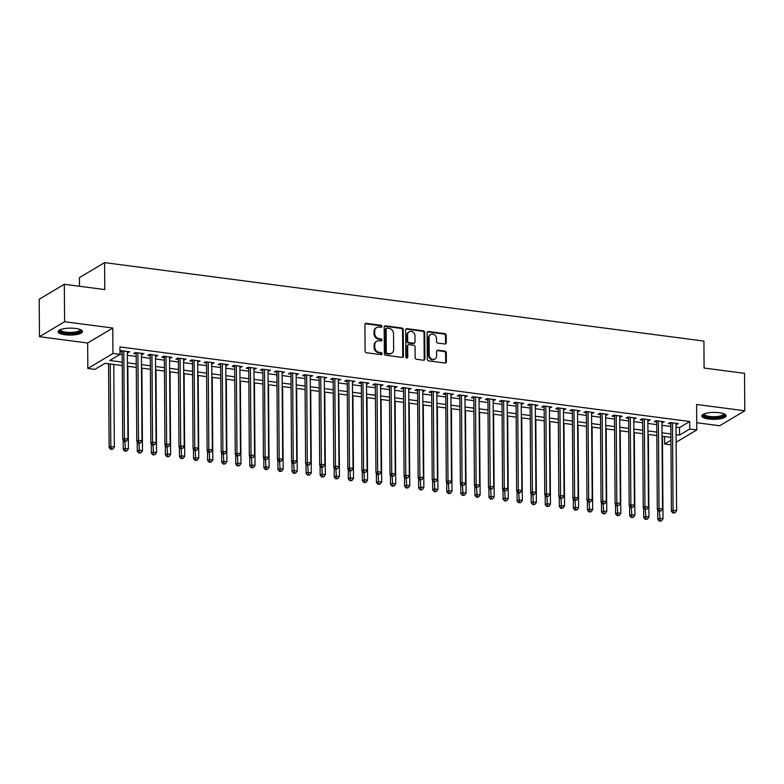 <?xml version="1.0" encoding="UTF-8"?>
<svg xmlns="http://www.w3.org/2000/svg" width="784" height="784" viewBox="0 0 784 784"><rect width="100%" height="100%" fill="white"/><g stroke="black" fill="none" stroke-linecap="round" stroke-linejoin="round"><path stroke-width="1.18" d="M381.926 326.418A1.078 0.921 59.2 0 0 380.955 325.262L366.285 323.341A1.529 1.323 59.2 0 0 364.913 324.635L365.099 351.095A1.529 1.323 59.2 0 0 366.491 352.751L381.161 354.672A1.078 0.921 59.2 0 0 381.151 352.614L379.25 352.359A4.91 4.234 59.2 0 1 374.801 347.077L374.781 344.872A4.91 4.234 59.2 0 1 376.692 341.236A4.91 4.234 59.2 0 1 379.172 340.746L381.063 340.991A1.078 0.921 59.2 0 0 381.053 338.933L379.152 338.688A4.91 4.234 59.2 0 1 374.703 333.406L374.683 331.201A4.91 4.234 59.2 0 1 376.594 327.565A4.91 4.234 59.2 0 1 379.074 327.075L380.975 327.32A1.078 0.921 59.2 0 0 381.926 326.418M381.122 327.33A1.078 0.921 59.2 0 0 380.279 325.674L365.609 323.753A1.529 1.323 59.2 0 0 365.207 323.763M381.308 354.672A1.078 0.921 59.2 0 0 380.465 353.016L378.564 352.761L379.25 352.359M381.22 341.001A1.078 0.921 59.2 0 0 380.367 339.345L378.476 339.09L379.152 338.688M719.242 412.707A12.181 3.469 179.6 0 0 701.758 415.951A12.181 3.469 179.6 0 0 708.648 419.019A12.181 3.469 179.6 0 0 726.131 415.785A12.181 3.469 179.6 0 0 719.242 412.707M75.617 328.457A12.181 3.469 179.6 0 0 58.134 331.691A12.181 3.469 179.6 0 0 65.013 334.768A12.181 3.469 179.6 0 0 82.496 331.524A12.181 3.469 179.6 0 0 75.617 328.457M444.861 343.99A1.529 1.323 59.2 0 0 446.233 342.696L446.184 335.278A1.529 1.323 59.2 0 0 444.793 333.621L428.495 331.485A1.529 1.323 59.2 0 0 427.123 332.779L427.309 359.239A1.529 1.323 59.2 0 0 428.701 360.895L444.998 363.021A1.529 1.323 59.2 0 0 446.361 361.738L446.302 352.771A1.529 1.323 59.2 0 0 444.91 351.114L437.933 350.203A1.529 1.323 59.2 0 0 436.57 351.497L436.6 355.936A4.106 3.538 59.2 0 1 435.002 358.984A4.106 3.538 59.2 0 1 431.2 358.709A4.106 3.538 59.2 0 1 429.211 354.976L429.083 337.551A4.106 3.538 59.2 0 1 430.681 334.513A4.106 3.538 59.2 0 1 434.483 334.788A4.106 3.538 59.2 0 1 436.472 338.521L436.492 341.422A1.529 1.323 59.2 0 0 437.884 343.069L444.861 343.99M676.014 427.133L679.522 427.594L689.704 421.518L689.763 429.015L696.79 429.926L676.122 442.245M64.327 284.288L64.592 321.734L39.465 336.699L39.2 299.253L64.327 284.288L104.782 289.58L104.586 262.62L703.905 341.079L704.091 368.039L744.535 373.331L744.8 410.777L696.613 404.466L696.79 429.926M39.465 336.699L87.641 343.01L112.778 328.035L64.592 321.734M112.778 328.035L112.955 353.496L119.991 354.417L109.799 360.483L122.177 362.11M689.704 421.518L119.932 346.93L119.991 354.417M403.231 329.652A1.529 1.323 59.2 0 0 401.839 327.996L385.552 325.87A1.529 1.323 59.2 0 0 384.18 327.153L384.366 353.613A1.529 1.323 59.2 0 0 385.757 355.27L402.045 357.406A1.529 1.323 59.2 0 0 403.417 356.112L403.231 329.652L402.555 330.054A1.529 1.323 59.2 0 0 401.163 328.408L384.866 326.271A1.529 1.323 59.2 0 0 384.474 326.281M407.023 328.682L423.311 330.809A1.529 1.323 59.2 0 1 424.703 332.465L424.889 358.925A1.529 1.323 59.2 0 1 423.517 360.209L416.549 359.297A1.529 1.323 59.2 0 1 415.157 357.651L415.079 346.92A1.529 1.323 59.2 0 0 413.687 345.264L409.062 344.656A1.529 1.323 59.2 0 0 407.69 345.95L407.768 357.122A1.078 0.921 59.2 0 1 405.838 356.867L405.651 329.966A1.529 1.323 59.2 0 1 407.023 328.682L406.337 329.084L422.635 331.22L423.311 330.809M696.741 422.743L719.673 425.741L744.8 410.777M127.331 352.712L129.781 351.8L121.344 350.693L119.972 351.516M141.394 354.554L143.854 353.643L135.407 352.535L133.711 353.545L136.171 353.868M155.467 356.397L157.917 355.485L149.479 354.378L147.784 355.387L150.244 355.711M169.54 358.239L171.99 357.328L163.552 356.22L161.847 357.23L164.317 357.553M183.603 360.081L186.053 359.16L177.615 358.063L175.92 359.072L178.38 359.395M197.676 361.924L200.126 361.003L191.688 359.905L189.983 360.914L192.452 361.238M211.739 363.756L214.199 362.845L205.751 361.747L204.056 362.757L206.515 363.08M225.812 365.599L228.262 364.687L219.824 363.59L218.128 364.599L220.588 364.923M239.875 367.441L242.334 366.53L233.887 365.422L232.191 366.442L234.651 366.765M253.947 369.284L256.397 368.372L247.96 367.265L246.264 368.284L248.724 368.598M268.01 371.126L270.47 370.215L262.023 369.107L260.327 370.117L262.787 370.44M282.083 372.968L284.533 372.057L276.095 370.95L274.4 371.959L276.86 372.282M296.156 374.811L298.606 373.899L290.168 372.792L288.463 373.801L290.923 374.125M310.219 376.653L312.669 375.742L304.231 374.634L302.536 375.644L304.996 375.967M324.292 378.496L326.742 377.584L318.304 376.477L316.599 377.486L319.068 377.81M338.355 380.338L340.815 379.427L332.367 378.319L330.672 379.329L333.131 379.652M352.428 382.18L354.878 381.269L346.44 380.162L344.735 381.171L347.204 381.494M366.491 384.023L368.95 383.111L360.503 382.004L358.807 383.013L361.267 383.337M380.563 385.865L383.013 384.954L374.576 383.846L372.88 384.856L375.34 385.179M394.626 387.708L397.086 386.786L388.639 385.689L386.943 386.698L389.403 387.022M408.699 389.54L411.149 388.629L402.711 387.531L401.016 388.541L403.476 388.864M422.772 391.383L425.222 390.471L416.784 389.374L415.079 390.383L417.539 390.706M436.835 393.225L439.285 392.314L430.847 391.206L429.152 392.225L431.612 392.549M450.908 395.067L453.358 394.156L444.92 393.049L443.215 394.068L445.684 394.381M464.971 396.91L467.431 395.998L458.983 394.891L457.288 395.91L459.747 396.224M479.044 398.752L481.494 397.841L473.056 396.733L471.351 397.743L473.82 398.066M493.107 400.595L495.566 399.683L487.119 398.576L485.423 399.585L487.883 399.909M507.179 402.437L509.629 401.526L501.192 400.418L499.496 401.428L501.956 401.751M521.242 404.279L523.702 403.368L515.255 402.261L513.559 403.27L516.019 403.593M535.315 406.122L537.765 405.21L529.327 404.103L527.632 405.112L530.092 405.436M549.378 407.964L551.838 407.053L543.39 405.945L541.695 406.955L544.155 407.278M563.451 409.807L565.901 408.895L557.463 407.788L555.768 408.797L558.228 409.121M577.524 411.649L579.974 410.738L571.536 409.63L569.831 410.64L572.3 410.963M591.587 413.491L594.037 412.57L585.599 411.473L583.904 412.482L586.363 412.805M605.66 415.334L608.11 414.413L599.672 413.315L597.967 414.324L600.436 414.648M619.723 417.166L622.182 416.255L613.735 415.157L612.039 416.167L614.499 416.49M633.795 419.009L636.245 418.097L627.808 417L626.112 418.009L628.572 418.333M647.858 420.851L650.318 419.94L641.871 418.832L640.175 419.852L642.635 420.175M661.931 422.694L664.381 421.782L655.943 420.675L654.248 421.694L656.708 422.008M119.991 354.339L122.128 354.623M127.351 355.299L136.191 356.465M141.414 357.141L150.263 358.308M155.487 358.984L164.326 360.14M169.55 360.826L178.399 361.983M183.623 362.669L192.462 363.825M197.695 364.511L206.535 365.667M211.758 366.353L220.608 367.51M225.831 368.196L234.671 369.352M239.894 370.038L248.744 371.195M253.967 371.881L262.807 373.037M268.03 373.723L276.879 374.879M282.103 375.565L290.942 376.722M296.166 377.408L305.015 378.564M310.239 379.25L319.078 380.407M324.302 381.083L333.151 382.249M338.374 382.925L347.224 384.091M352.447 384.768L361.287 385.924M366.51 386.61L375.36 387.766M380.583 388.452L389.423 389.609M394.646 390.295L403.495 391.451M408.719 392.137L417.558 393.294M422.782 393.98L431.631 395.136M436.855 395.822L445.694 396.978M450.918 397.664L459.767 398.821M464.99 399.507L473.84 400.663M479.063 401.349L487.903 402.506M493.126 403.192L501.976 404.348M507.199 405.034L516.039 406.19M521.262 406.876L530.111 408.033M535.335 408.709L544.174 409.875M549.398 410.551L558.247 411.718M563.471 412.394L572.31 413.55M577.534 414.236L586.383 415.393M591.606 416.079L600.446 417.235M605.679 417.921L614.519 419.077M619.742 419.763L628.592 420.92M633.815 421.606L642.655 422.762M647.878 423.448L656.727 424.605M661.951 425.291L670.79 426.447M119.972 351.751L122.108 352.026M675.994 424.536L678.454 423.625L670.006 422.517L668.311 423.536L670.771 423.85M104.586 262.62L79.458 277.595L79.517 286.278M670.918 444.802L664.626 443.979L670.888 440.245M664.577 436.57L664.626 443.979M122.206 365.569L105.046 363.315L94.854 369.391L87.828 368.47L112.955 353.496M87.641 343.01L87.828 368.47M676.073 434.62L679.571 435.081L689.763 429.015M127.4 362.796L136.249 363.952M141.473 364.638L150.312 365.795M155.536 366.471L164.385 367.637M169.609 368.313L178.448 369.48M183.672 370.156L192.521 371.312M197.744 371.998L206.584 373.155M211.807 373.841L220.657 374.997M225.88 375.683L234.72 376.839M239.953 377.525L248.793 378.682M254.016 379.368L262.865 380.524M268.089 381.21L276.928 382.367M282.152 383.053L291.001 384.209M296.225 384.895L305.064 386.051M310.288 386.737L319.137 387.894M324.36 388.58L333.2 389.736M338.423 390.422L347.273 391.579M352.496 392.255L361.336 393.421M366.559 394.097L375.409 395.263M380.632 395.94L389.481 397.096M394.705 397.782L403.544 398.938M408.768 399.624L417.617 400.781M422.841 401.467L431.68 402.623M436.904 403.309L445.753 404.466M450.976 405.152L459.816 406.308M465.039 406.994L473.889 408.15M479.112 408.836L487.952 409.993M493.175 410.679L502.025 411.835M507.248 412.521L516.097 413.678M521.321 414.364L530.16 415.52M535.384 416.206L544.233 417.362M549.457 418.048L558.296 419.205M563.52 419.881L572.369 421.047M577.592 421.723L586.432 422.89M591.655 423.566L600.505 424.722M605.728 425.408L614.568 426.565M619.791 427.251L628.641 428.407M633.864 429.093L642.704 430.249M647.937 430.935L656.776 432.092M662 432.778L670.849 433.934M670.869 437.394L662.029 436.237M656.796 435.551L647.956 434.395M642.733 433.709L633.884 432.552M628.66 431.866L619.821 430.71M614.597 430.024L605.748 428.868M600.524 428.182L591.685 427.025M586.461 426.339L577.612 425.183M572.389 424.497L563.549 423.34M558.326 422.654L549.476 421.498M544.253 420.822L535.413 419.656M530.19 418.979L521.34 417.813M516.117 417.137L507.268 415.981M502.044 415.295L493.205 414.138M487.981 413.452L479.132 412.296M473.908 411.61L465.069 410.453M459.845 409.767L450.996 408.611M445.773 407.925L436.933 406.769M431.71 406.083L422.86 404.926M417.637 404.24L408.797 403.084M403.574 402.398L394.724 401.241M389.501 400.555L380.652 399.399M375.428 398.713L366.589 397.557M361.365 396.871L352.516 395.714M347.292 395.028L338.453 393.872M333.229 393.196L324.38 392.029M319.157 391.353L310.317 390.187M305.094 389.511L296.244 388.354M291.021 387.668L282.181 386.512M276.958 385.826L268.108 384.67M262.885 383.984L254.045 382.827M248.812 382.141L239.973 380.985M234.749 380.299L225.9 379.142M220.676 378.456L211.837 377.3M206.613 376.614L197.764 375.458M192.541 374.772L183.701 373.615M178.478 372.929L169.628 371.773M164.405 371.087L155.565 369.93M150.342 369.244L141.492 368.088M136.269 367.412L127.429 366.246M679.522 427.594L679.571 435.081M128.086 352.81L128.076 351.575M142.159 354.652L142.149 353.417M156.222 356.495L156.212 355.26M170.295 358.337L170.285 357.102M184.358 360.179L184.348 358.945M198.43 362.022L198.421 360.787M212.493 363.864L212.484 362.629M226.566 365.697L226.556 364.462M240.629 367.539L240.629 366.304M254.702 369.382L254.692 368.147M268.775 371.224L268.765 369.989M282.838 373.066L282.828 371.832M296.911 374.909L296.901 373.674M310.974 376.751L310.964 375.516M325.046 378.594L325.037 377.359M339.109 380.436L339.1 379.201M353.182 382.278L353.172 381.044M367.245 384.121L367.235 382.886M381.318 385.963L381.308 384.728M395.381 387.806L395.381 386.571M409.454 389.648L409.444 388.413M423.527 391.49L423.517 390.256M437.59 393.323L437.58 392.088M451.662 395.165L451.653 393.931M465.725 397.008L465.716 395.773M479.798 398.85L479.788 397.615M493.861 400.693L493.851 399.458M507.934 402.535L507.924 401.3M521.997 404.377L521.997 403.143M536.07 406.22L536.06 404.985M550.143 408.062L550.133 406.827M564.206 409.905L564.196 408.67M578.278 411.747L578.269 410.512M592.341 413.589L592.332 412.355M606.414 415.432L606.404 414.197M620.477 417.274L620.467 416.039M634.55 419.107L634.54 417.872M648.613 420.949L648.613 419.714M662.686 422.792L662.676 421.557M676.759 424.634L676.749 423.399M376.594 327.565L375.918 327.967A4.91 4.234 59.2 0 0 374.007 331.603L374.683 331.201M378.476 339.09A4.91 4.234 59.2 0 1 374.017 333.808L374.007 331.603M376.692 341.236L376.006 341.638A4.91 4.234 59.2 0 0 374.105 345.274L374.781 344.872M378.564 352.761A4.91 4.234 59.2 0 1 374.115 347.479L374.105 345.274M402.447 357.386A1.529 1.323 59.2 0 0 402.741 356.514L402.555 330.054M387.08 328.124A1.078 0.921 59.2 0 0 386.12 329.025L386.287 352.251A1.078 0.921 59.2 0 0 387.257 353.408L389.256 353.672A4.91 4.234 59.2 0 0 391.735 353.182A4.91 4.234 59.2 0 0 393.646 349.546L393.539 333.67A4.91 4.234 59.2 0 0 389.08 328.388L387.08 328.124M386.541 328.231L385.855 328.633A1.078 0.921 59.2 0 0 385.444 329.427L386.12 329.025M391.735 353.182L391.059 353.584A4.91 4.234 59.2 0 1 388.58 354.074L386.581 353.809A1.078 0.921 59.2 0 1 385.601 352.663L385.444 329.427M423.919 360.199A1.529 1.323 59.2 0 0 424.213 359.327L424.026 332.867A1.529 1.323 59.2 0 0 422.635 331.22M408.288 344.813L407.611 345.215A1.529 1.323 59.2 0 0 407.014 346.352L407.092 357.524L407.768 357.122M406.965 358.033A1.078 0.921 59.2 0 0 407.092 357.524M415.001 335.777A4.106 3.538 59.2 0 0 413.011 332.053A4.106 3.538 59.2 0 0 409.209 331.769A4.106 3.538 59.2 0 0 407.611 334.817L407.66 340.952A1.529 1.323 59.2 0 0 409.052 342.598L413.678 343.206A1.529 1.323 59.2 0 0 415.05 341.922L415.001 335.777M409.209 331.769L408.533 332.181A4.106 3.538 59.2 0 0 406.935 335.219L407.611 334.817M414.452 343.059L413.766 343.461A1.529 1.323 59.2 0 1 412.992 343.617L408.366 343.01A1.529 1.323 59.2 0 1 406.974 341.354L406.935 335.219M430.681 334.513L430.004 334.915A4.106 3.538 59.2 0 0 428.407 337.953L429.083 337.551M435.002 358.984L434.326 359.386A4.106 3.538 59.2 0 1 430.524 359.111A4.106 3.538 59.2 0 1 428.534 355.377L428.407 337.953M445.39 363.012A1.529 1.323 59.2 0 0 445.684 362.139L445.626 353.172A1.529 1.323 59.2 0 0 444.234 351.516L437.256 350.605A1.529 1.323 59.2 0 0 436.855 350.615M445.263 343.98A1.529 1.323 59.2 0 0 445.557 343.098L445.498 335.679A1.529 1.323 59.2 0 0 444.107 334.023L427.819 331.897A1.529 1.323 59.2 0 0 427.417 331.906M108.545 363.776L109.133 447.586L110.828 446.566L114.346 447.027L113.768 364.462M110.25 364.001L110.828 446.566L111.387 448.958L110.711 449.359L112.798 449.144L111.387 448.958M114.346 447.027L112.798 449.144M110.711 449.359L109.133 447.586M122.147 350.801L122.716 439.491L124.411 438.481L123.803 351.016M124.979 440.873L124.293 441.274L125.705 441.461L126.381 441.049L124.979 440.873L124.411 438.481L127.929 438.942L127.322 351.477M122.716 439.491L124.293 441.274M126.381 441.049L127.929 438.942M80.585 329.682A10.545 2.999 -0.4 0 1 76.871 332.71A10.545 2.999 -0.4 0 1 65.719 333.141A10.545 2.999 -0.4 0 1 60.015 329.819M60.544 329.603A9.761 2.773 179.6 0 0 60.535 329.731A9.761 2.773 179.6 0 0 66.062 332.191A9.761 2.773 179.6 0 0 80.066 329.594A9.761 2.773 179.6 0 0 80.056 329.466M58.349 331.024A12.103 3.44 179.6 0 0 65.043 333.543A12.103 3.44 179.6 0 0 82.271 330.858M724.22 413.942A10.545 2.999 -0.4 0 1 724.455 414.383A10.545 2.999 -0.4 0 1 714.714 417.656A10.545 2.999 -0.4 0 1 703.424 414.961A10.545 2.999 -0.4 0 1 703.65 414.079M704.179 413.854A9.761 2.773 179.6 0 0 704.169 413.991A9.761 2.773 179.6 0 0 704.199 414.187A9.761 2.773 179.6 0 0 714.302 416.696A9.761 2.773 179.6 0 0 723.701 413.854A9.761 2.773 179.6 0 0 723.681 413.717M701.984 415.285A12.103 3.44 179.6 0 0 713.959 418.117A12.103 3.44 179.6 0 0 725.906 415.118M123.137 439.961L123.206 449.428L124.901 448.409L128.419 448.869L127.841 366.304M124.852 441.343L125.46 450.8L124.783 451.202L126.861 450.986L125.46 450.8M128.419 448.869L126.861 450.986M124.783 451.202L123.206 449.428M137.2 441.804L137.269 451.27L138.964 450.251L142.482 450.712L141.904 368.147M138.915 443.185L139.523 452.642L138.846 453.044L140.934 452.829L139.523 452.642M142.482 450.712L140.934 452.829M138.846 453.044L137.269 451.27M151.273 443.646L151.341 453.103L153.037 452.094L156.555 452.554L155.977 369.989M152.988 445.028L153.595 454.485L152.919 454.887L155.007 454.671L153.595 454.485M156.555 452.554L155.007 454.671M152.919 454.887L151.341 453.103M165.336 445.488L165.404 454.945L167.11 453.936L170.618 454.397L170.05 371.832M167.051 446.87L167.668 456.327L166.982 456.729L169.07 456.513L167.668 456.327M170.618 454.397L169.07 456.513M166.982 456.729L165.404 454.945M136.22 352.643L136.171 352.673A1.558 1.343 59.2 0 0 136.171 352.633L136.788 441.333L138.484 440.324L137.876 352.859M139.042 442.715L138.366 443.117L139.768 443.303L140.454 442.891L139.042 442.715L138.484 440.324L142.002 440.784L141.394 353.319M136.788 441.333L138.366 443.117M140.454 442.891L142.002 440.784M150.283 354.486L150.851 443.176L152.557 442.166L151.939 354.701M153.115 444.548L152.429 444.959L154.517 444.734L153.115 444.548L152.557 442.166L156.065 442.627L155.457 355.162M150.851 443.176L152.429 444.959M154.517 444.734L156.065 442.627M164.356 356.328L164.924 445.018L166.62 444.009L166.012 356.544M167.178 446.39L166.502 446.802L168.589 446.576L167.178 446.39L166.62 444.009L170.138 444.469L169.53 357.004M164.924 445.018L166.502 446.802M168.589 446.576L170.138 444.469M178.419 358.161L178.987 446.86L180.692 445.851L180.075 358.386M181.251 448.232L180.565 448.644L182.652 448.419L181.251 448.232L180.692 445.851L184.211 446.312L183.593 358.847M178.987 446.86L180.565 448.644M182.652 448.419L184.211 446.312M179.409 447.331L179.477 456.788L181.173 455.778L184.691 456.239L184.113 373.674M181.124 448.713L181.731 458.17L181.055 458.571L183.142 458.356L181.731 458.17M184.691 456.239L183.142 458.356M181.055 458.571L179.477 456.788M192.492 360.003L193.06 448.703L194.755 447.693L194.148 360.228M195.314 450.075L194.638 450.486L196.725 450.261L195.314 450.075L194.755 447.693L198.274 448.154L197.666 360.689M193.06 448.703L194.638 450.486M196.725 450.261L198.274 448.154M193.481 449.173L193.54 458.63L195.245 457.621L198.754 458.081L198.185 375.516M195.196 450.555L195.804 460.012L195.118 460.414L197.205 460.198L195.804 460.012M198.754 458.081L197.205 460.198M195.118 460.414L193.54 458.63M206.555 361.845L206.506 361.875A1.558 1.343 59.2 0 0 206.506 361.845L207.123 450.545L208.828 449.526L208.211 362.061M209.387 451.917L210.788 452.103L209.387 451.917L208.828 449.526L212.346 449.987L211.729 362.522M207.123 450.545L208.711 452.319M210.788 452.103L212.346 449.987M207.544 451.016L207.613 460.473L209.308 459.463L212.827 459.924L212.248 377.349M209.259 452.397L209.867 461.854L209.191 462.256L211.278 462.041L209.867 461.854M212.827 459.924L211.278 462.041M209.191 462.256L207.613 460.473M220.627 363.688L221.196 452.388L222.891 451.368L222.284 363.903M223.45 453.76L224.861 453.946L223.45 453.76L222.891 451.368L226.409 451.829L225.802 364.364M221.196 452.388L222.774 454.161M224.861 453.946L226.409 451.829M221.617 452.858L221.676 462.315L223.381 461.306L226.899 461.766L226.321 379.191M223.332 454.24L223.94 463.697L223.254 464.099L225.341 463.873L223.94 463.697M226.899 461.766L225.341 463.873M223.254 464.099L221.676 462.315M234.7 365.53L234.641 365.56A1.558 1.343 59.2 0 0 234.641 365.53L235.269 454.23L236.964 453.211L236.356 365.746M237.523 455.602L238.924 455.788L237.523 455.602L236.964 453.211L240.482 453.671L239.865 366.206M235.269 454.23L236.846 456.004M238.924 455.788L240.482 453.671M235.68 454.7L235.749 464.157L237.444 463.148L240.962 463.609L240.384 381.034M237.395 456.082L238.003 465.539L237.327 465.941L239.414 465.716L238.003 465.539M240.962 463.609L239.414 465.716M237.327 465.941L235.749 464.157M248.763 367.373L249.332 456.063L251.027 455.053L250.419 367.588M251.586 457.444L252.997 457.631L251.586 457.444L251.027 455.053L254.545 455.514L253.938 368.049M249.332 456.063L250.909 457.846M252.997 457.631L254.545 455.514M249.753 456.543L249.822 466L251.517 464.99L255.035 465.451L254.457 382.876M251.468 457.925L252.076 467.382L251.399 467.783L253.477 467.558L252.076 467.382M255.035 465.451L253.477 467.558M251.399 467.783L249.822 466M262.836 369.215L263.404 457.905L265.1 456.896L264.492 369.431M265.658 459.287L267.07 459.473L265.658 459.287L265.1 456.896L268.618 457.356L268.01 369.891M263.404 457.905L264.982 459.689M267.07 459.473L268.618 457.356M263.816 458.385L263.885 467.842L265.58 466.833L269.098 467.293L268.52 384.719M265.531 459.767L266.139 469.214L265.462 469.626L267.55 469.4L266.139 469.214M269.098 467.293L267.55 469.4M265.462 469.626L263.885 467.842M276.899 371.057L277.467 459.747L279.173 458.738L278.555 371.273M279.731 461.129L281.133 461.315L279.731 461.129L279.173 458.738L282.681 459.199L282.073 371.734M277.467 459.747L279.045 461.531M281.133 461.315L282.681 459.199M277.889 460.228L277.957 469.685L279.653 468.675L283.171 469.136L282.593 386.561M279.604 461.609L280.211 471.057L279.535 471.468L281.623 471.243L280.211 471.057M283.171 469.136L281.623 471.243M279.535 471.468L277.957 469.685M290.972 372.9L291.54 461.59L293.236 460.58L292.628 373.115M293.794 462.972L295.205 463.158L293.794 462.972L293.236 460.58L296.754 461.041L296.146 373.576M291.54 461.59L293.118 463.373M295.205 463.158L296.754 461.041M305.035 374.742L304.986 374.772A1.558 1.343 59.2 0 0 304.986 374.732L305.603 463.432L307.308 462.423L306.691 374.958M307.867 464.814L309.268 465L307.867 464.814L307.308 462.423L310.827 462.883L310.209 375.418M305.603 463.432L307.181 465.216M309.268 465L310.827 462.883M319.108 376.585L319.676 465.275L321.371 464.265L320.764 376.8M321.93 466.656L321.254 467.058L322.665 467.244L323.341 466.833L321.93 466.656L321.371 464.265L324.89 464.726L324.282 377.261M319.676 465.275L321.254 467.058M323.341 466.833L324.89 464.726M291.952 462.06L292.02 471.527L293.716 470.518L297.234 470.978L296.666 388.403M293.667 463.442L294.284 472.899L293.598 473.311L295.686 473.085L294.284 472.899M297.234 470.978L295.686 473.085M293.598 473.311L292.02 471.527M306.025 463.903L306.093 473.369L307.789 472.36L311.307 472.811L310.729 390.246M307.74 465.284L308.347 474.741L307.671 475.153L309.758 474.928L308.347 474.741M311.307 472.811L309.758 474.928M307.671 475.153L306.093 473.369M320.097 465.745L320.156 475.212L321.861 474.193L325.37 474.653L324.801 392.088M321.812 467.127L322.42 476.584L321.734 476.986L323.821 476.77L322.42 476.584M325.37 474.653L323.821 476.77M321.734 476.986L320.156 475.212M333.171 378.427L333.739 467.117L335.444 466.108L334.827 378.643M336.003 468.499L335.317 468.901L336.728 469.087L337.404 468.675L336.003 468.499L335.444 466.108L338.962 466.568L338.345 379.103M333.739 467.117L335.317 468.901M337.404 468.675L338.962 466.568M334.16 467.587L334.229 477.054L335.924 476.035L339.443 476.496L338.864 393.931M335.875 468.969L336.483 478.426L335.807 478.828L337.894 478.612L336.483 478.426M339.443 476.496L337.894 478.612M335.807 478.828L334.229 477.054M347.243 380.269L347.812 468.959L349.507 467.95L348.9 380.485M350.066 470.341L349.39 470.743L350.801 470.929L351.477 470.518L350.066 470.341L349.507 467.95L353.025 468.411L352.418 380.946M347.812 468.959L349.39 470.743M351.477 470.518L353.025 468.411M348.233 469.43L348.292 478.887L349.997 477.877L353.515 478.338L352.937 395.773M349.948 470.812L350.556 480.269L349.87 480.67L351.957 480.455L350.556 480.269M353.515 478.338L351.957 480.455M349.87 480.67L348.292 478.887M361.316 382.112L361.885 470.802L363.58 469.792L362.972 382.327M364.139 472.174L363.462 472.585L365.54 472.36L364.139 472.174L363.58 469.792L367.098 470.253L366.481 382.788M361.885 470.802L363.462 472.585M365.54 472.36L367.098 470.253M362.296 471.272L362.365 480.729L364.06 479.72L367.578 480.18L367 397.615M364.011 472.654L364.619 482.111L363.943 482.513L366.03 482.297L364.619 482.111M367.578 480.18L366.03 482.297M363.943 482.513L362.365 480.729M375.379 383.954L375.33 383.984A1.558 1.343 59.2 0 0 375.33 383.944L375.948 472.644L377.643 471.635L377.035 384.17M378.202 474.016L377.525 474.428L379.613 474.202L378.202 474.016L377.643 471.635L381.161 472.095L380.554 384.63M375.948 472.644L377.525 474.428M379.613 474.202L381.161 472.095M376.369 473.115L376.438 482.572L378.133 481.562L381.651 482.023L381.073 399.458M378.084 474.496L378.692 483.953L378.015 484.355L380.093 484.14L378.692 483.953M381.651 482.023L380.093 484.14M378.015 484.355L376.438 482.572M389.452 385.787L390.02 474.487L391.716 473.477L391.108 386.012M392.274 475.859L391.598 476.27L393.686 476.045L392.274 475.859L391.716 473.477L395.234 473.938L394.626 386.473M390.02 474.487L391.598 476.27M393.686 476.045L395.234 473.938M390.432 474.957L390.501 484.414L392.196 483.405L395.714 483.865L395.136 401.3M392.147 476.339L392.755 485.796L392.078 486.198L394.166 485.982L392.755 485.796M395.714 483.865L394.166 485.982M392.078 486.198L390.501 484.414M403.515 387.629L403.466 387.659A1.558 1.343 59.2 0 0 403.466 387.629L404.083 476.329L405.779 475.32L405.171 387.855M406.347 477.701L405.661 478.113L407.749 477.887L406.347 477.701L405.779 475.32L409.297 475.78L408.689 388.305M404.083 476.329L405.661 478.113M407.749 477.887L409.297 475.78M404.505 476.799L404.573 486.256L406.269 485.247L409.787 485.708L409.209 403.143M406.22 478.181L406.827 487.638L406.151 488.04L408.239 487.824L406.827 487.638M409.787 485.708L408.239 487.824M406.151 488.04L404.573 486.256M417.588 389.472L418.156 478.171L419.852 477.152L419.244 389.687M420.41 479.543L421.821 479.73L420.41 479.543L419.852 477.152L423.37 477.613L422.762 390.148M418.156 478.171L419.734 479.945M421.821 479.73L423.37 477.613M418.568 478.642L418.636 488.099L420.332 487.089L423.85 487.55L423.282 404.975M420.283 480.024L420.9 489.481L420.214 489.882L422.302 489.657L420.9 489.481M423.85 487.55L422.302 489.657M420.214 489.882L418.636 488.099M431.651 391.314L432.219 480.014L433.924 478.995L433.307 391.53M434.483 481.386L435.884 481.572L434.483 481.386L433.924 478.995L437.433 479.455L436.825 391.99M432.219 480.014L433.797 481.788M435.884 481.572L437.433 479.455M432.641 480.484L432.709 489.941L434.405 488.932L437.923 489.392L437.345 406.818M434.356 481.866L434.963 491.323L434.287 491.725L436.374 491.499L434.963 491.323M437.923 489.392L436.374 491.499M434.287 491.725L432.709 489.941M446.713 482.327L446.772 491.784L448.477 490.774L451.986 491.235L451.417 408.66M448.428 483.708L449.036 493.165L448.35 493.567L450.437 493.342L449.036 493.165M451.986 491.235L450.437 493.342M448.35 493.567L446.772 491.784M460.776 484.169L460.845 493.626L462.54 492.617L466.059 493.077L465.48 410.502M462.491 485.551L463.099 494.998L462.423 495.41L464.51 495.184L463.099 494.998M466.059 493.077L464.51 495.184M462.423 495.41L460.845 493.626M445.724 393.156L446.292 481.856L447.987 480.837L447.38 393.372M448.546 483.228L449.957 483.414L448.546 483.228L447.987 480.837L451.506 481.298L450.898 393.833M446.292 481.856L447.87 483.63M449.957 483.414L451.506 481.298M459.787 394.999L460.355 483.689L462.06 482.679L461.443 395.214M462.619 485.071L464.02 485.257L462.619 485.071L462.06 482.679L465.578 483.14L464.961 395.675M460.355 483.689L461.933 485.472M464.02 485.257L465.578 483.14M473.859 396.841L473.81 396.871A1.558 1.343 59.2 0 0 473.81 396.831L474.428 485.531L476.123 484.522L475.516 397.057M476.682 486.913L478.093 487.099L476.682 486.913L476.123 484.522L479.641 484.982L479.034 397.517M474.428 485.531L476.006 487.315M478.093 487.099L479.641 484.982M474.849 486.011L474.908 495.468L476.613 494.459L480.131 494.92L479.553 412.345M476.564 487.393L477.172 496.84L476.486 497.252L478.573 497.027L477.172 496.84M480.131 494.92L478.573 497.027M476.486 497.252L474.908 495.468M487.932 398.684L488.501 487.374L490.196 486.364L489.579 398.899M490.755 488.755L492.156 488.942L490.755 488.755L490.196 486.364L493.714 486.825L493.097 399.36M488.501 487.374L490.078 489.157M492.156 488.942L493.714 486.825M488.912 487.844L488.981 497.311L490.676 496.301L494.194 496.762L493.616 414.187M490.627 489.236L491.235 498.683L490.559 499.094L492.646 498.869L491.235 498.683M494.194 496.762L492.646 498.869M490.559 499.094L488.981 497.311M501.995 400.526L502.564 489.216L504.259 488.207L503.651 400.742M504.818 490.598L506.229 490.784L504.818 490.598L504.259 488.207L507.777 488.667L507.17 401.202M502.564 489.216L504.141 491M506.229 490.784L507.777 488.667M502.985 489.686L503.044 499.153L504.749 498.144L508.267 498.604L507.689 416.03M504.7 491.068L505.308 500.525L504.631 500.937L506.709 500.711L505.308 500.525M508.267 498.604L506.709 500.711M504.631 500.937L503.044 499.153M516.068 402.368L516.636 491.058L518.332 490.049L517.724 402.584M518.89 492.44L518.214 492.842L519.616 493.028L520.302 492.617L518.89 492.44L518.332 490.049L521.85 490.51L521.233 403.045M516.636 491.058L518.214 492.842M520.302 492.617L521.85 490.51M517.048 491.529L517.117 500.996L518.812 499.976L522.33 500.437L521.752 417.872M518.763 492.911L519.371 502.368L518.694 502.769L520.782 502.554L519.371 502.368M522.33 500.437L520.782 502.554M518.694 502.769L517.117 500.996M530.131 404.211L530.699 492.901L532.395 491.891L531.787 404.426M532.963 494.283L532.277 494.684L533.688 494.871L534.365 494.459L532.963 494.283L532.395 491.891L535.913 492.352L535.305 404.887M530.699 492.901L532.277 494.684M534.365 494.459L535.913 492.352M531.121 493.371L531.189 502.838L532.885 501.819L536.403 502.279L535.825 419.714M532.836 494.753L533.443 504.21L532.767 504.612L534.845 504.396L533.443 504.21M536.403 502.279L534.845 504.396M532.767 504.612L531.189 502.838M545.184 495.214L545.252 504.68L546.948 503.661L550.466 504.122L549.888 421.557M546.899 496.595L547.506 506.052L546.83 506.454L548.918 506.239L547.506 506.052M550.466 504.122L548.918 506.239M546.83 506.454L545.252 504.68M559.257 497.056L559.325 506.513L561.021 505.504L564.539 505.964L563.961 423.399M560.972 498.438L561.579 507.895L560.903 508.297L562.99 508.081L561.579 507.895M564.539 505.964L562.99 508.081M560.903 508.297L559.325 506.513M544.204 406.053L544.155 406.083A1.558 1.343 59.2 0 0 544.155 406.043L544.772 494.743L546.468 493.734L545.86 406.269M547.026 496.125L546.35 496.527L547.751 496.713L548.437 496.301L547.026 496.125L546.468 493.734L549.986 494.194L549.378 406.729M544.772 494.743L546.35 496.527M548.437 496.301L549.986 494.194M558.267 407.896L558.835 496.586L560.54 495.576L559.923 408.111M561.099 497.958L560.413 498.369L562.5 498.144L561.099 497.958L560.54 495.576L564.049 496.037L563.441 408.572M558.835 496.586L560.413 498.369M562.5 498.144L564.049 496.037M572.34 409.738L572.908 498.428L574.603 497.419L573.996 409.954M575.162 499.8L574.486 500.212L575.887 500.398L576.573 499.986L575.162 499.8L574.603 497.419L578.122 497.879L577.514 410.414M572.908 498.428L574.486 500.212M576.573 499.986L578.122 497.879M573.329 498.898L573.388 508.355L575.093 507.346L578.602 507.807L578.033 425.242M575.035 500.28L575.652 509.737L574.966 510.139L577.053 509.923L575.652 509.737M578.602 507.807L577.053 509.923M574.966 510.139L573.388 508.355M586.403 411.571L586.971 500.27L588.676 499.261L588.059 411.796M589.235 501.642L588.549 502.054L590.636 501.829L589.235 501.642L588.676 499.261L592.194 499.722L591.577 412.257M586.971 500.27L588.549 502.054M590.636 501.829L592.194 499.722M587.392 500.741L587.461 510.198L589.156 509.188L592.675 509.649L592.096 427.084M589.107 502.123L589.715 511.58L589.039 511.981L591.126 511.766L589.715 511.58M592.675 509.649L591.126 511.766M589.039 511.981L587.461 510.198M600.475 413.413L601.044 502.113L602.739 501.103L602.132 413.638M603.298 503.485L602.622 503.896L604.709 503.671L603.298 503.485L602.739 501.103L606.257 501.564L605.65 414.099M601.044 502.113L602.622 503.896M604.709 503.671L606.257 501.564M601.465 502.583L601.524 512.04L603.229 511.031L606.747 511.491L606.169 428.926M603.18 503.965L603.788 513.422L603.102 513.824L605.189 513.608L603.788 513.422M606.747 511.491L605.189 513.608M603.102 513.824L601.524 512.04M614.538 415.255L614.489 415.285A1.558 1.343 59.2 0 0 614.489 415.255L615.117 503.955L616.812 502.936L616.195 415.471M617.371 505.327L616.694 505.739L618.772 505.513L617.371 505.327L616.812 502.936L620.33 503.397L619.713 415.932M615.117 503.955L616.694 505.739M618.772 505.513L620.33 503.397M615.528 504.426L615.597 513.883L617.292 512.873L620.81 513.334L620.232 430.759M617.243 505.807L617.851 515.264L617.175 515.666L619.262 515.451L617.851 515.264M620.81 513.334L619.262 515.451M617.175 515.666L615.597 513.883M628.611 417.098L629.18 505.798L630.875 504.778L630.267 417.313M631.434 507.17L632.845 507.356L631.434 507.17L630.875 504.778L634.393 505.239L633.786 417.774M629.18 505.798L630.757 507.571M632.845 507.356L634.393 505.239M629.601 506.268L629.66 515.725L631.365 514.716L634.883 515.176L634.305 432.601M631.316 507.65L631.924 517.107L631.238 517.509L633.325 517.283L631.924 517.107M634.883 515.176L633.325 517.283M631.238 517.509L629.66 515.725M642.684 418.94L642.625 418.97A1.558 1.343 59.2 0 0 642.625 418.94L643.252 507.64L644.948 506.621L644.34 419.156M645.506 509.012L646.918 509.198L645.506 509.012L644.948 506.621L648.466 507.081L647.849 419.616M643.252 507.64L644.83 509.414M646.918 509.198L648.466 507.081M643.664 508.11L643.733 517.567L645.428 516.558L648.946 517.019L648.368 434.444M645.379 509.492L645.987 518.949L645.31 519.351L647.398 519.126L645.987 518.949M648.946 517.019L647.398 519.126M645.31 519.351L643.733 517.567M656.747 420.783L657.315 509.473L659.011 508.463L658.403 420.998M659.579 510.854L660.981 511.041L659.579 510.854L659.011 508.463L662.529 508.924L661.921 421.459M657.315 509.473L658.893 511.256M660.981 511.041L662.529 508.924M657.737 509.953L657.805 519.41L659.501 518.4L663.019 518.861L662.441 436.286M659.452 511.335L660.059 520.792L659.383 521.193L661.461 520.968L660.059 520.792M663.019 518.861L661.461 520.968M659.383 521.193L657.805 519.41M670.82 422.625L671.388 511.315L673.084 510.306L672.476 422.841M673.642 512.697L675.053 512.883L673.642 512.697L673.084 510.306L676.602 510.766L675.994 423.301M671.388 511.315L672.966 513.099M675.053 512.883L676.602 510.766M380.279 325.674L380.955 325.262M380.465 353.016L381.151 352.614M380.367 339.345L381.053 338.933M374.017 333.808L374.703 333.406M374.115 347.479L374.801 347.077M365.609 323.753L366.285 323.341M402.741 356.514L403.417 356.112M384.866 326.271L385.552 325.87M401.163 328.408L401.839 327.996M385.601 352.663L386.287 352.251M386.581 353.809L387.257 353.408M388.58 354.074L389.256 353.672M424.026 332.867L424.703 332.465M424.213 359.327L424.889 358.925M407.014 346.352L407.69 345.95M406.974 341.354L407.66 340.952M408.366 343.01L409.052 342.598M412.992 343.617L413.678 343.206M428.534 355.377L429.211 354.976M437.256 350.605L437.933 350.203M444.234 351.516L444.91 351.114M445.626 353.172L446.302 352.771M445.684 362.139L446.361 361.738M427.819 331.897L428.495 331.485M444.107 334.023L444.793 333.621M445.498 335.679L446.184 335.278M445.557 343.098L446.233 342.696"/></g></svg>
